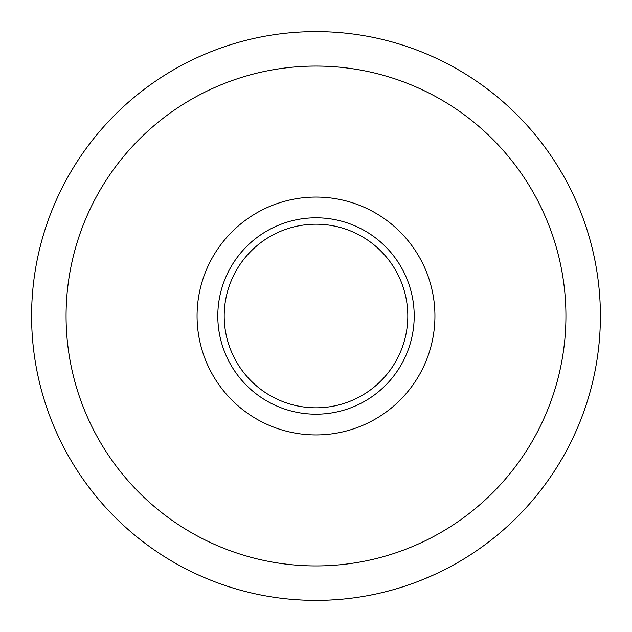 <?xml version="1.0" encoding="UTF-8"?>
<svg xmlns="http://www.w3.org/2000/svg" width="632" height="632" viewBox="0 0 632 632"><rect width="100%" height="100%" fill="white"/><g stroke="black" fill="none" stroke-linecap="round" stroke-linejoin="round"><path stroke-width="0.95" d="M201.553 576.352L199.854 575.602M199.617 575.499L201.174 576.187M211.254 580.405L202.785 576.898M397.726 588.408A284.4 284.4 0 0 1 393.531 589.624M402.647 586.875L394.976 589.214M391.8 590.114L389.857 590.644M393.136 589.743L384.785 591.955M400.656 587.507L399.187 587.965M397.884 588.36L397.315 588.526M396.951 588.637L394.052 589.482M396.382 588.803L398.397 588.202M432.659 575.373L421.978 579.915M420.209 580.618L419.158 581.029M419.198 581.021L419.83 580.769M431.048 576.092L432.359 575.507M431.024 576.1L433.07 575.191M425.905 578.304L417.681 581.606M429.136 576.929L427.161 577.774M426.624 578.004L428.141 577.356M374.128 594.396L366.078 595.96M379.153 593.298L378.6 593.424M378.22 593.511L377.746 593.614M405.404 585.983L404.464 586.291M404.433 586.306L403.959 586.457M325.196 600.25L327.021 600.187M338.341 599.523L337.78 599.563M340.135 599.373L338.389 599.515M330.504 600.029L331.042 600.005M334.059 599.823L332.677 599.91M332.353 599.926L331.531 599.973M341.643 599.239L339.36 599.436M338.965 599.468L338.42 599.515M340.095 599.381L341.146 599.286M338.878 599.476L330.307 600.037M336.232 599.681L333.641 599.855M295.847 599.681L294.559 599.594M293.833 599.539L293.374 599.499M291.415 599.333L301.503 600.029M306.109 600.226L305.13 600.195M302.507 600.076L301.748 600.044M303.992 600.147L305.319 600.202M308.748 600.305L308.29 600.297M288.105 599.025L292.719 599.444M289.827 599.191L288.2 599.041M259.096 594.649L258.551 594.538M259.744 594.783L260.708 594.973M260.384 594.909L259.673 594.767M262.169 595.257L261.767 595.178M266.167 596L260.866 595.004M263.023 595.423L262.28 595.281M261.608 595.154L262.58 595.336M263.441 595.502L262.825 595.384M265.961 595.96L264.484 595.692M251.591 593.014L245.99 591.647M249.995 592.634L247.878 592.121M245.895 591.623L244.576 591.283M225.49 585.611L226.169 585.84M228.492 586.599L229.882 587.049M230.625 587.286L230.222 587.152M224.676 585.335L220.671 583.944M223.886 585.066L218.514 583.17M221.548 584.26L220.923 584.039M220.426 583.857L219.059 583.368M225.529 585.627L224.763 585.366M231.944 587.697L228.729 586.678M202.896 576.945L201.742 576.439M200.463 575.871L199.973 575.657M418.289 581.369L419.529 580.887M421.71 580.026L422.99 579.505M413.668 583.107L407.427 585.303M398.792 588.084L400.135 587.673M350.073 598.354L352.048 598.109M352.861 597.998L350.839 598.259M355.95 597.58L354.394 597.793M357.206 597.398L353.367 597.935M301.093 600.013L294.054 599.555M302.949 600.1L300.216 599.958M298.66 599.871L298.193 599.839M293.13 599.476L288.081 599.025M313.519 600.392L310.186 600.337M323.047 600.313L314.436 600.392M233.966 588.313L227.718 586.354M316 414.197A98.197 98.197 0 0 1 230.957 266.902A98.197 98.197 0 0 1 401.043 266.902A98.197 98.197 0 0 1 316 414.197M316 434.934A118.935 118.935 0 0 0 419 256.537A118.935 118.935 0 0 0 213 256.537A118.935 118.935 0 0 0 316 434.934M316 407.806A91.806 91.806 0 0 1 236.494 270.101A91.806 91.806 0 0 1 395.506 270.101A91.806 91.806 0 0 1 316 407.806M316 600.4A284.4 284.4 0 0 0 562.298 173.8A284.4 284.4 0 0 0 69.702 173.8A284.4 284.4 0 0 0 316 600.4A284.4 284.4 0 0 0 562.298 173.8A284.4 284.4 0 0 0 69.702 173.8A284.4 284.4 0 0 0 316 600.4M316 565.924A249.924 249.924 0 0 1 99.556 191.038A249.924 249.924 0 0 1 532.444 191.038A249.924 249.924 0 0 1 316 565.924"/></g></svg>
